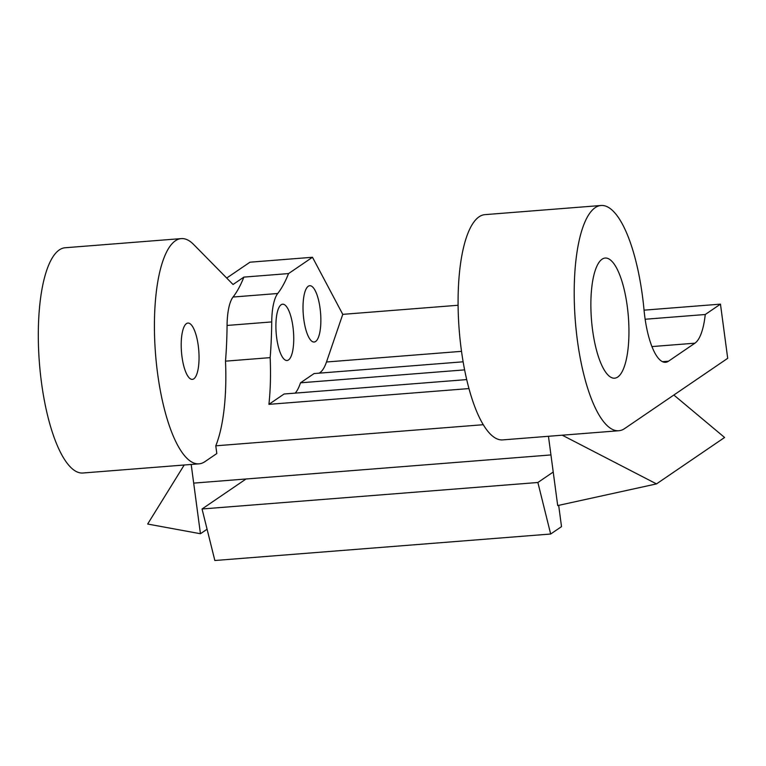 <?xml version="1.0" encoding="UTF-8"?>
<svg xmlns="http://www.w3.org/2000/svg" width="766" height="766" viewBox="0 0 766 766"><rect width="100%" height="100%" fill="white"/><g stroke="black" fill="none" stroke-linecap="round" stroke-linejoin="round"><path stroke-width="1.15" d="M592.558 329.945A60.255 18.508 85.5 0 0 614.648 378.184A60.255 18.508 85.5 0 0 627.258 306.285A60.255 18.508 85.5 0 0 605.169 258.046A60.255 18.508 85.5 0 0 592.558 329.945M303.805 319.412A28.246 8.675 85.5 0 0 314.156 342.029A28.246 8.675 85.5 0 0 320.073 308.325A28.246 8.675 85.5 0 0 309.713 285.718A28.246 8.675 85.5 0 0 303.805 319.412M227.071 325.445L271.729 321.921A41.421 12.725 -94.5 0 1 277.713 293.502L233.056 297.026A41.421 12.725 85.5 0 0 227.071 325.445A188.292 57.843 85.5 0 1 225.501 361.159A112.975 34.709 -94.5 0 1 215.782 445.812L216.816 453.529L204.867 461.678A112.975 34.709 -94.5 0 1 199.007 463.842L82.9 473.005A112.975 34.709 -94.5 0 1 41.479 382.56A112.975 34.709 -94.5 0 1 65.139 247.753L181.245 238.599A112.975 34.709 -94.5 0 1 193.654 244.498L233.046 284.492L243.894 277.101L288.552 273.577L312.48 257.271L342.766 314.357L458.097 305.261M199.007 463.842A112.975 34.709 -94.5 0 1 157.585 373.406A112.975 34.709 -94.5 0 1 181.245 238.599M618.794 430.741L502.678 439.895A112.975 34.709 -94.5 0 1 461.256 349.449A112.975 34.709 -94.5 0 1 484.916 214.643L601.023 205.489A112.975 34.709 -94.5 0 1 642.444 295.935A112.975 34.709 -94.5 0 1 644.043 310.029A56.483 17.35 -94.5 0 0 665.549 362.299A56.483 17.35 -94.5 0 0 668.479 361.217L694.915 343.187A60.255 18.508 -94.5 0 0 705.256 314.51L720.471 304.14L727.7 358.316L624.644 428.567A112.975 34.709 -94.5 0 1 618.794 430.741A112.975 34.709 -94.5 0 1 577.373 340.296A112.975 34.709 -94.5 0 1 601.023 205.489M292.957 326.814A28.246 8.675 -94.5 0 1 287.039 360.508A28.246 8.675 -94.5 0 1 276.689 337.902A28.246 8.675 -94.5 0 1 282.597 304.198A28.246 8.675 -94.5 0 1 292.957 326.814M198.26 345.677A28.246 8.675 -94.5 0 1 192.352 379.381A28.246 8.675 -94.5 0 1 181.992 356.765A28.246 8.675 -94.5 0 1 187.909 323.07A28.246 8.675 -94.5 0 1 198.26 345.677M233.056 297.026A188.292 57.843 85.5 0 0 243.894 277.101M207.079 529.22L200.443 533.739L147.666 524.04L184.213 465.01M548.456 436.285L557.696 505.57L656.491 483.901L724.588 437.482L673.85 395.026M191.194 464.464L200.443 533.739M550.946 454.937L193.683 483.116M483.289 424.709L215.782 445.812M225.501 361.159L270.159 357.636A112.975 34.709 -94.5 0 1 268.914 404.352L468.974 388.573M656.491 483.901L562.244 435.193M246.049 478.989L202.052 508.978L537.876 482.494L550.668 534.026L214.844 560.511L202.052 508.978M553.224 472.028L537.876 482.494M558.673 505.349L561.516 526.625L550.668 534.026M466.714 379.591L284.09 394.002L268.914 404.352M295.197 393.121A64.018 19.667 85.5 0 0 300.502 382.809L314.079 373.559L463.133 361.801M300.502 382.809L464.617 369.873M644.053 310.163L720.471 304.14M226.698 278.048L249.955 262.202L312.48 257.271M342.766 314.357L326.488 361.992L461.515 351.345M319.183 373.157A60.255 18.508 85.5 0 0 326.488 361.992M271.729 321.921A188.292 57.843 -94.5 0 1 270.159 357.636M288.552 273.577A188.292 57.843 -94.5 0 1 277.713 293.502M645.144 319.25L705.256 314.51M651.943 346.577L694.915 343.187M662.494 361.686L668.479 361.217"/></g></svg>
